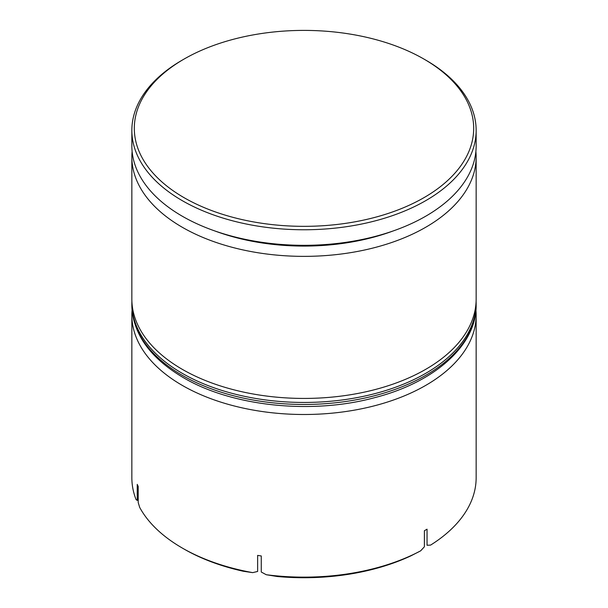 <?xml version="1.0" encoding="UTF-8"?>
<svg xmlns="http://www.w3.org/2000/svg" width="608" height="608" viewBox="0 0 608 608"><rect width="100%" height="100%" fill="white"/><g stroke="black" fill="none" stroke-linecap="round" stroke-linejoin="round"><path stroke-width="0.91" d="M214.89 230.972A164.768 95.129 0 0 0 393.11 230.972M475.882 151.46A172.148 99.385 180 0 1 476.148 156.978A172.148 99.385 180 0 1 369.877 248.801A172.148 99.385 180 0 1 182.271 227.263A172.148 99.385 180 0 1 131.852 156.978A172.148 99.385 180 0 1 132.118 151.46M475.935 310.156A172.148 99.385 180 0 1 476.148 315.111A172.148 99.385 180 0 1 369.877 406.934A172.148 99.385 180 0 1 182.271 385.388A172.148 99.385 180 0 1 131.852 315.111A172.148 99.385 180 0 1 132.065 310.156M184.011 197.646A169.685 97.972 0 0 0 423.989 197.646A169.685 97.972 0 0 0 423.989 59.098L425.729 60.101A172.148 99.385 180 0 1 476.148 130.378A172.148 99.385 180 0 1 369.877 222.201A172.148 99.385 180 0 1 182.271 200.655A172.148 99.385 180 0 1 131.852 130.378A172.148 99.385 180 0 1 182.271 60.101L184.011 59.098A169.685 97.972 0 0 0 184.011 197.646M252.692 572.63L243.382 571.269A169.685 97.972 180 0 1 184.011 549.039A169.685 97.972 180 0 1 184.011 549.032L182.271 548.036A172.148 99.385 0 0 0 252.692 572.63L257.632 571.459L257.632 555.4A172.148 99.385 0 0 0 261.265 555.963L261.265 572.022L266.274 574.727A172.148 99.385 0 0 0 420.652 550.84L424.392 546.79L424.392 530.723A172.148 99.385 0 0 0 427.044 529.188L427.044 545.254L430.593 545.102A172.148 99.385 0 0 0 476.148 477.751L476.148 315.111M131.852 156.978L131.852 299.045A172.148 99.385 0 0 0 182.271 369.322A172.148 99.385 0 0 0 369.877 390.868A172.148 99.385 0 0 0 476.148 299.045L476.148 156.978M131.852 130.378L131.852 145.935A172.148 99.385 0 0 0 182.271 216.212A172.148 99.385 0 0 0 369.877 237.758A172.148 99.385 0 0 0 476.148 145.935L476.148 130.378M131.852 315.111L131.852 477.751A172.148 99.385 0 0 0 136.04 499.54L137.241 500.422L137.241 484.356A172.148 99.385 0 0 0 138.214 486.453L138.214 502.52L139.673 507.376A172.148 99.385 0 0 0 182.271 548.028A172.148 99.385 0 0 0 182.271 548.036L184.011 549.039M420.652 550.84L410.947 555.826A169.685 97.972 180 0 1 277.248 576.506L266.274 574.727M425.729 60.101L423.989 59.098A169.685 97.972 0 0 0 184.011 59.098M137.241 500.422L138.214 498.324M182.271 375.349A172.148 99.385 0 0 0 369.877 396.895A172.148 99.385 0 0 0 476.148 305.072C476.824 344.766 435.199 382.204 374.695 397.655C311.805 414.793 232.074 406.494 183.289 377.598C149.811 357.762 132.666 333.587 131.852 305.072A172.148 99.385 0 0 0 182.271 375.349M476.148 305.072L476.148 303.065A172.148 99.385 180 0 1 369.877 394.881A172.148 99.385 180 0 1 182.271 373.342A172.148 99.385 180 0 1 131.852 303.065L131.852 305.072M476.148 303.065L476.11 301.028M131.89 301.028L131.852 303.065"/></g></svg>
